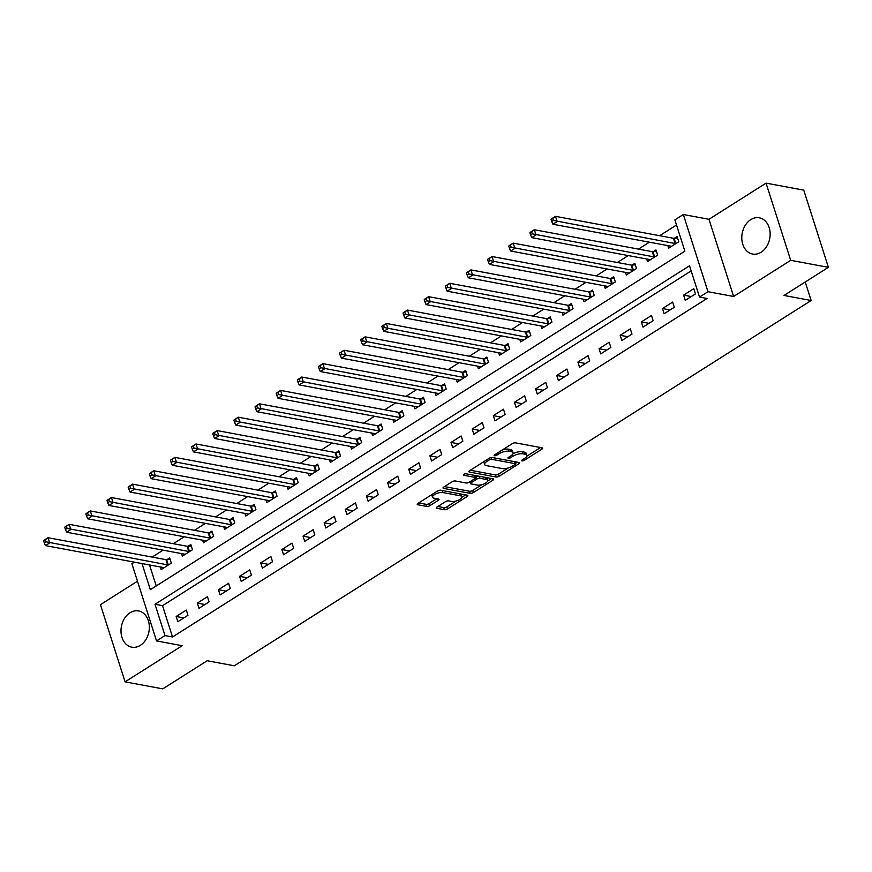 <?xml version="1.0" encoding="UTF-8"?>
<svg xmlns="http://www.w3.org/2000/svg" width="872" height="872" viewBox="0 0 872 872"><rect width="100%" height="100%" fill="white"/><g stroke="black" fill="none" stroke-linecap="round" stroke-linejoin="round"><path stroke-width="1.31" d="M522.088 460.863A1.624 0.61 162.3 0 0 524.29 460.318L541.937 449.145A2.322 0.872 162.3 0 0 542.657 448.164A2.322 0.872 162.3 0 0 542.112 447.816L515.472 442.856A2.322 0.872 162.3 0 0 512.333 443.641L494.686 454.813A1.624 0.61 162.3 0 0 494.173 455.5A1.624 0.61 162.3 0 0 494.566 455.74A1.624 0.61 162.3 0 0 496.757 455.195L499.046 453.745A7.423 2.78 162.3 0 1 509.095 451.26L511.308 451.674A7.423 2.78 162.3 0 1 513.063 452.786A7.423 2.78 162.3 0 1 510.741 455.925L508.452 457.375A1.624 0.61 162.3 0 0 507.94 458.051A1.624 0.61 162.3 0 0 508.332 458.301A1.624 0.61 162.3 0 0 510.523 457.756L512.812 456.307A7.423 2.78 162.3 0 1 522.862 453.822L525.075 454.236A7.423 2.78 162.3 0 1 526.83 455.348A7.423 2.78 162.3 0 1 524.497 458.487L522.219 459.925A1.624 0.61 162.3 0 0 521.707 460.612A1.624 0.61 162.3 0 0 522.088 460.863M140.37 645.335A18.421 14.007 -79.5 0 0 149.319 626.031A18.421 14.007 -79.5 0 0 138.539 610.956A18.421 14.007 -79.5 0 0 129.983 612.787A18.421 14.007 -79.5 0 0 121.023 632.102A18.421 14.007 -79.5 0 0 131.803 647.177A18.421 14.007 -79.5 0 0 140.37 645.335M761.158 252.193A18.421 14.007 -79.5 0 0 770.118 232.889A18.421 14.007 -79.5 0 0 759.338 217.815A18.421 14.007 -79.5 0 0 750.77 219.646A18.421 14.007 -79.5 0 0 741.821 238.961A18.421 14.007 -79.5 0 0 752.601 254.035A18.421 14.007 -79.5 0 0 761.158 252.193M437.101 506.981A2.322 0.872 162.3 0 0 436.382 507.962A2.322 0.872 162.3 0 0 436.927 508.311L444.404 509.695A2.322 0.872 162.3 0 0 447.543 508.921L467.13 496.517A2.322 0.872 162.3 0 0 467.861 495.536A2.322 0.872 162.3 0 0 467.316 495.187L440.665 490.228A2.322 0.872 162.3 0 0 437.526 491.012L417.939 503.417A2.322 0.872 162.3 0 0 417.208 504.398A2.322 0.872 162.3 0 0 417.753 504.746L426.79 506.425A2.322 0.872 162.3 0 0 429.929 505.64L438.311 500.332A2.322 0.872 162.3 0 0 439.041 499.351A2.322 0.872 162.3 0 0 438.496 499.013L434.016 498.174A6.202 2.322 162.3 0 1 432.545 497.247A6.202 2.322 162.3 0 1 436.011 493.814A6.202 2.322 162.3 0 1 442.9 492.549L460.438 495.808A6.202 2.322 162.3 0 1 461.909 496.735A6.202 2.322 162.3 0 1 458.443 500.168A6.202 2.322 162.3 0 1 451.554 501.433L448.633 500.899A2.322 0.872 162.3 0 0 445.494 501.673L437.101 506.981M691.169 270.909L162.541 605.68L172.525 636.974L164.993 635.579L156.535 640.931L131.901 563.737L134.408 562.157M828.4 267.333L790.697 260.325L766.063 183.131L803.766 190.15L828.4 267.333L783.993 295.455L811.145 300.502L234.328 665.794L207.187 660.747L162.781 688.869L125.078 681.85L182.172 645.705L156.535 640.931M766.063 183.131L708.98 219.286L733.614 296.48L790.697 260.325M733.614 296.48L707.977 291.717L699.518 297.069L689.523 265.775L154.998 604.285L164.993 635.579M172.525 636.974L707.05 298.475L699.518 297.069M496.037 476.995A2.322 0.872 162.3 0 0 499.176 476.221L518.775 463.817A2.322 0.872 162.3 0 0 519.505 462.836A2.322 0.872 162.3 0 0 518.949 462.487L492.309 457.528A2.322 0.872 162.3 0 0 489.17 458.301L469.572 470.717A2.322 0.872 162.3 0 0 468.842 471.698A2.322 0.872 162.3 0 0 469.398 472.035L496.037 476.995L495.372 474.913A2.322 0.872 162.3 0 0 498.512 474.128L508.223 467.981M492.953 480.167L473.365 492.571A2.322 0.872 162.3 0 1 470.215 493.345L443.576 488.385A2.322 0.872 162.3 0 1 443.031 488.048A2.322 0.872 162.3 0 1 443.761 487.067L452.143 481.758A2.322 0.872 162.3 0 1 455.282 480.973L466.084 482.99A2.322 0.872 162.3 0 0 469.223 482.216L474.793 478.684A2.322 0.872 162.3 0 0 475.523 477.703A2.322 0.872 162.3 0 0 474.968 477.365L463.719 475.273A1.624 0.61 162.3 0 1 463.337 475.022A1.624 0.61 162.3 0 1 464.242 474.128A1.624 0.61 162.3 0 1 466.04 473.801L493.138 478.837A2.322 0.872 162.3 0 1 493.683 479.186A2.322 0.872 162.3 0 1 492.953 480.167L492.495 478.717M137.471 581.21L100.444 604.667L125.078 681.85M693.774 288.697L683.626 295.128L685.283 300.35L695.431 293.918L693.774 288.697M672.628 302.094L662.48 308.525L664.137 313.735L674.296 307.304L672.628 302.094M651.482 315.479L641.334 321.91L643.002 327.131L653.15 320.7L651.482 315.479M630.336 328.875L620.188 335.295L621.856 340.516L632.004 334.085L630.336 328.875M609.19 342.26L599.042 348.691L600.71 353.901L610.858 347.481L609.19 342.26M588.055 355.656L577.896 362.076L579.564 367.297L589.712 360.866L588.055 355.656M566.909 369.041L556.761 375.472L558.418 380.683L568.566 374.262L566.909 369.041M545.763 382.437L535.615 388.858L537.272 394.079L547.431 387.648L545.763 382.437M524.617 395.823L514.469 402.254L516.137 407.464L526.285 401.044L524.617 395.823M503.471 409.219L493.323 415.639L494.991 420.86L505.139 414.429L503.471 409.219M482.325 422.604L472.177 429.035L473.845 434.245L483.993 427.825L482.325 422.604M461.179 436L451.031 442.42L452.699 447.641L462.847 441.21L461.179 436M440.044 449.385L429.896 455.816L431.553 461.026L441.701 454.606L440.044 449.385M418.898 462.781L408.75 469.201L410.407 474.423L420.566 467.992L418.898 462.781M397.752 476.167L387.604 482.598L389.272 487.808L399.42 481.388L397.752 476.167M376.606 489.552L366.458 495.983L368.126 501.204L378.274 494.773L376.606 489.552M355.46 502.948L345.312 509.379L346.98 514.589L357.128 508.158L355.46 502.948M334.314 516.333L324.166 522.764L325.834 527.985L335.982 521.554L334.314 516.333M313.179 529.729L303.02 536.16L304.688 541.37L314.836 534.939L313.179 529.729M292.033 543.114L281.885 549.545L283.542 554.766L293.69 548.335L292.033 543.114M270.887 556.51L260.739 562.941L262.407 568.152L272.555 561.721L270.887 556.51M249.741 569.896L239.593 576.327L241.261 581.537L251.409 575.117L249.741 569.896M228.595 583.292L218.447 589.712L220.115 594.933L230.263 588.502L228.595 583.292M207.449 596.677L197.301 603.108L198.969 608.318L209.117 601.898L207.449 596.677M186.314 610.073L176.155 616.493L177.823 621.714L187.971 615.283L186.314 610.073M676.519 225.02L659.624 235.713M649.411 242.187L638.478 249.109M628.265 255.572L617.332 262.494M607.119 268.968L596.186 275.89M585.973 282.354L575.051 289.275M564.827 295.75L553.905 302.671M543.681 309.135L532.759 316.056M522.546 322.531L511.613 329.453M501.4 335.916L490.467 342.838M480.254 349.312L469.321 356.223M459.108 362.698L448.186 369.619M437.962 376.094L427.04 383.004M416.816 389.479L405.894 396.4M395.681 402.875L384.748 409.786M374.535 416.26L363.602 423.182M353.389 429.645L342.456 436.567M332.243 443.041L321.321 449.963M311.097 456.427L300.175 463.348M289.951 469.823L279.029 476.744M268.816 483.208L257.883 490.129M247.67 496.604L236.737 503.526M226.524 509.989L215.591 516.911M205.378 523.385L194.456 530.307M184.232 536.771L173.31 543.692M163.086 550.167L152.164 557.088M149.548 564.969L156.241 585.94M667.821 245.61L668.639 248.182L678.787 241.762L677.13 236.541L674.372 238.285M646.675 258.995L647.493 261.578L657.641 255.147L655.984 249.937L653.226 251.681M625.529 272.391L626.347 274.963L636.506 268.543L634.838 263.322L632.08 265.066M604.383 285.776L605.212 288.36L615.36 281.928L613.692 276.718L610.945 278.462M583.237 299.172L584.066 301.745L594.214 295.325L592.546 290.103L589.799 291.848M562.091 312.558L562.92 315.141L573.067 308.71L571.4 303.5L568.653 305.244M540.956 325.954L541.774 328.526L551.922 322.106L550.265 316.885L547.507 318.629M519.81 339.339L520.628 341.922L530.776 335.491L529.119 330.281L526.361 332.025M498.664 352.735L499.482 355.307L509.64 348.887L507.973 343.666L505.215 345.41M477.518 366.12L478.347 368.703L488.494 362.272L486.827 357.062L484.08 358.795M456.372 379.516L457.201 382.089L467.348 375.668L465.681 370.447L462.934 372.191M435.226 392.901L436.055 395.485L446.202 389.054L444.535 383.844L441.788 385.577M414.091 406.298L414.909 408.87L425.056 402.45L423.4 397.229L420.642 398.973M392.945 419.683L393.763 422.266L403.91 415.835L402.254 410.614L399.496 412.358M371.799 433.079L372.617 435.651L382.775 429.22L381.108 424.01L378.35 425.754M350.653 446.464L351.481 449.047L361.629 442.616L359.962 437.395L357.215 439.139M329.507 459.86L330.335 462.433L340.483 456.002L338.816 450.791L336.069 452.535M308.361 473.245L309.189 475.829L319.337 469.398L317.67 464.177L314.923 465.921M287.226 486.631L288.043 489.214L298.191 482.783L296.524 477.573L293.777 479.317M266.08 500.027L266.897 502.599L277.045 496.179L275.389 490.958L272.631 492.702M244.934 513.412L245.751 515.995L255.91 509.564L254.243 504.354L251.485 506.098M223.788 526.808L224.616 529.38L234.764 522.96L233.097 517.739L230.35 519.483M202.642 540.193L203.47 542.776L213.618 536.345L211.951 531.135L209.204 532.879M181.496 553.589L182.324 556.162L192.472 549.742L190.805 544.52L188.058 546.264M160.361 566.974L161.178 569.558L171.326 563.127L169.659 557.917L166.912 559.661M811.145 300.502L805.238 282.005M142.005 563.563L150.344 589.679L684.869 251.169L674.884 219.875L683.343 214.523L707.977 291.717M708.98 219.286L683.343 214.523M162.541 605.68L154.998 604.285M683.626 295.128L691.278 296.556M662.48 308.525L670.132 309.942M641.334 321.91L648.986 323.338M620.188 335.295L627.84 336.723M599.042 348.691L606.694 350.119M577.896 362.076L585.548 363.504M556.761 375.472L564.413 376.889M535.615 388.858L543.267 390.285M514.469 402.254L522.121 403.671M493.323 415.639L500.975 417.067M472.177 429.035L479.829 430.452M451.031 442.42L458.683 443.848M429.896 455.816L437.548 457.233M408.75 469.201L416.402 470.629M387.604 482.598L395.256 484.015M366.458 495.983L374.11 497.411M345.312 509.379L352.964 510.796M324.166 522.764L331.818 524.192M303.02 536.16L310.683 537.577M281.885 549.545L289.537 550.973M260.739 562.941L268.391 564.358M239.593 576.327L247.245 577.755M218.447 589.712L226.099 591.14M197.301 603.108L204.953 604.536M176.155 616.493L183.818 617.921M526.83 455.348L526.165 453.266A7.423 2.78 162.3 0 0 524.41 452.154L525.075 454.236M512.976 453.745A7.423 2.78 162.3 0 1 522.197 451.74L524.41 452.154M513.063 452.786L512.398 450.704A7.423 2.78 162.3 0 0 510.643 449.592L511.308 451.674M502.61 449.788A7.423 2.78 162.3 0 1 508.431 449.178L510.643 449.592M526.764 456.241L540.531 447.521M470.313 470.248L495.372 474.913M515.265 463.523L517.369 462.193M514.872 464.58A1.624 0.61 162.3 0 0 515.385 463.893A1.624 0.61 162.3 0 0 515.003 463.653L491.612 459.304A1.624 0.61 162.3 0 0 489.41 459.849L487.001 461.375A7.423 2.78 162.3 0 0 484.668 464.514A7.423 2.78 162.3 0 0 486.423 465.615L502.414 468.591A7.423 2.78 162.3 0 0 512.464 466.106L514.872 464.58M515.385 463.893L514.72 461.811A1.624 0.61 162.3 0 0 514.622 461.68M484.08 461.528A7.423 2.78 162.3 0 0 484.004 462.422L484.668 464.514M491.546 478.543L487.622 481.028M481.944 484.625L472.689 490.478L473.365 492.571M444.491 486.598L469.55 491.263A2.322 0.872 162.3 0 0 472.689 490.478M475.523 477.703L474.848 475.622A2.322 0.872 162.3 0 0 474.662 475.404M477.3 485.072A6.202 2.322 162.3 0 0 484.189 483.807A6.202 2.322 162.3 0 0 487.644 480.374A6.202 2.322 162.3 0 0 486.184 479.447L480.003 478.303A2.322 0.872 162.3 0 0 476.864 479.077L471.305 482.598A2.322 0.872 162.3 0 0 470.575 483.579A2.322 0.872 162.3 0 0 471.12 483.927L477.3 485.072M487.644 480.374L486.979 478.292A6.202 2.322 162.3 0 0 486.151 477.54M478.837 476.177A2.322 0.872 162.3 0 0 476.199 476.984L476.864 479.077M475.436 477.464L476.199 476.984M461.909 496.735L461.233 494.653A6.202 2.322 162.3 0 0 460.405 493.901M441.461 490.38A6.202 2.322 162.3 0 0 437.788 490.849M431.88 494.588A6.202 2.322 162.3 0 0 431.88 495.165L432.545 497.247M418.669 502.948L426.125 504.332A2.322 0.872 162.3 0 0 429.264 503.558L436.916 498.719M437.842 506.512L443.739 507.613A2.322 0.872 162.3 0 0 446.878 506.839L456.034 501.04M461.898 497.313L465.735 494.893M551.06 219.417L551.725 221.51L553.415 220.442L552.75 218.349L551.257 219.025L555.486 216.343L557.143 221.564L552.913 224.246L670.851 246.177A2.365 0.883 -17.7 0 1 671.287 246.351L671.396 246.449M677.609 238.067L674.1 238.307A2.365 0.883 -17.7 0 1 673.413 238.274L555.486 216.343L552.75 218.349M676.04 243.506L675.756 243.517A2.365 0.883 -17.7 0 1 675.081 243.495L553.415 220.442M552.913 224.246L551.725 221.51M529.914 232.813L530.579 234.895L532.28 233.827L531.604 231.745L530.111 232.421L534.34 229.739L536.008 234.95L531.778 237.631L649.705 259.562A2.365 0.883 -17.7 0 1 650.141 259.747L650.25 259.834M656.463 251.452L652.954 251.692A2.365 0.883 -17.7 0 1 652.267 251.67L534.34 229.739L531.604 231.745M654.894 256.891L654.621 256.913A2.365 0.883 -17.7 0 1 653.935 256.88L532.28 233.827M531.778 237.631L530.579 234.895M508.768 246.198L509.444 248.291L511.134 247.223L510.469 245.13L508.965 245.806L513.194 243.125L514.862 248.346L510.632 251.027L628.559 272.958A2.365 0.883 -17.7 0 1 628.995 273.132L629.104 273.23M635.317 264.848L631.808 265.088A2.365 0.883 -17.7 0 1 631.121 265.055L513.194 243.125L510.469 245.13M633.748 270.287L633.475 270.298A2.365 0.883 -17.7 0 1 632.789 270.276L511.134 247.223M510.632 251.027L509.444 248.291M487.633 259.594L488.298 261.676L489.988 260.608L489.323 258.526L487.819 259.191L492.048 256.521L493.716 261.731L489.486 264.412L607.413 286.343A2.365 0.883 -17.7 0 1 607.849 286.528L607.958 286.615M614.182 278.233L610.662 278.473A2.365 0.883 -17.7 0 1 609.975 278.451L492.048 256.521L489.323 258.526M612.602 283.673L612.329 283.694A2.365 0.883 -17.7 0 1 611.643 283.662L489.988 260.608M489.486 264.412L488.298 261.676M466.487 272.98L467.152 275.072L468.842 273.993L468.177 271.911L466.673 272.587L470.902 269.906L472.57 275.127L468.34 277.797L586.267 299.739A2.365 0.883 -17.7 0 1 586.714 299.913L586.812 300.012M593.036 291.63L589.516 291.869A2.365 0.883 -17.7 0 1 588.829 291.837L470.902 269.906L468.177 271.911M591.456 297.069L591.183 297.08A2.365 0.883 -17.7 0 1 590.497 297.058L468.842 273.993M468.34 277.797L467.152 275.072M445.341 286.376L446.006 288.458L447.696 287.389L447.031 285.308L445.538 285.972L449.767 283.302L451.423 288.512L447.194 291.193L565.121 313.124A2.365 0.883 -17.7 0 1 565.568 313.31L565.666 313.397M571.89 305.015L568.381 305.255A2.365 0.883 -17.7 0 1 567.694 305.233L449.767 283.302L447.031 285.308M570.321 310.454L570.037 310.476A2.365 0.883 -17.7 0 1 569.351 310.443L447.696 287.389M447.194 291.193L446.006 288.458M424.195 299.761L424.86 301.854L426.55 300.775L425.885 298.693L424.392 299.368L428.621 296.687L430.278 301.908L426.048 304.579L543.986 326.51A2.365 0.883 -17.7 0 1 544.422 326.695L544.531 326.782M550.744 318.411L547.235 318.651A2.365 0.883 -17.7 0 1 546.548 318.618L428.621 296.687L425.885 298.693M549.175 323.85L548.891 323.861A2.365 0.883 -17.7 0 1 548.216 323.839L426.55 300.775M426.048 304.579L424.86 301.854M403.049 313.157L403.714 315.239L405.415 314.171L404.739 312.078L403.245 312.754L407.475 310.083L409.142 315.293L404.913 317.975L522.84 339.906A2.365 0.883 -17.7 0 1 523.276 340.091L523.385 340.178M529.598 331.796L526.089 332.036A2.365 0.883 -17.7 0 1 525.402 332.014L407.475 310.083L404.739 312.078M528.029 337.235L527.756 337.257A2.365 0.883 -17.7 0 1 527.07 337.224L405.415 314.171M404.913 317.975L403.714 315.239M381.903 326.542L382.568 328.635L384.269 327.556L383.604 325.474L382.1 326.15L386.329 323.468L387.996 328.69L383.767 331.36L501.694 353.291A2.365 0.883 -17.7 0 1 502.13 353.476L502.239 353.563M508.452 345.192L504.943 345.432A2.365 0.883 -17.7 0 1 504.256 345.399L386.329 323.468L383.604 325.474M506.883 350.62L506.61 350.642A2.365 0.883 -17.7 0 1 505.923 350.62L384.269 327.556M383.767 331.36L382.568 328.635M360.768 339.938L361.433 342.02L363.123 340.952L362.458 338.859L360.954 339.535L365.183 336.865L366.85 342.075L362.621 344.756L480.548 366.687A2.365 0.883 -17.7 0 1 480.984 366.872L481.093 366.959M487.317 358.577L483.797 358.817A2.365 0.883 -17.7 0 1 483.11 358.795L365.183 336.865L362.458 338.859M485.737 364.016L485.464 364.038A2.365 0.883 -17.7 0 1 484.778 364.006L363.123 340.952M362.621 344.756L361.433 342.02M339.622 353.324L340.287 355.416L341.977 354.337L341.312 352.255L339.808 352.931L344.037 350.25L345.704 355.471L341.475 358.141L459.402 380.072A2.365 0.883 -17.7 0 1 459.849 380.257L459.947 380.345M466.171 371.963L462.651 372.213A2.365 0.883 -17.7 0 1 461.964 372.18L344.037 350.25L341.312 352.255M464.591 377.402L464.318 377.423A2.365 0.883 -17.7 0 1 463.632 377.402L341.977 354.337M341.475 358.141L340.287 355.416M318.476 366.72L319.141 368.802L320.831 367.733L320.166 365.641L318.672 366.316L322.902 363.646L324.558 368.856L320.329 371.537L438.256 393.468A2.365 0.883 -17.7 0 1 438.703 393.654L438.801 393.741M445.025 385.359L441.505 385.598A2.365 0.883 -17.7 0 1 440.829 385.577L322.902 363.646L320.166 365.641M443.456 390.798L443.172 390.82A2.365 0.883 -17.7 0 1 442.486 390.787L320.831 367.733M320.329 371.537L319.141 368.802M297.33 380.105L297.995 382.198L299.685 381.118L299.02 379.037L297.526 379.712L301.756 377.031L303.412 382.252L299.183 384.923L417.121 406.853A2.365 0.883 -17.7 0 1 417.557 407.039L417.666 407.126M423.879 398.744L420.369 398.995A2.365 0.883 -17.7 0 1 419.683 398.962L301.756 377.031L299.02 379.037M422.31 404.183L422.026 404.205A2.365 0.883 -17.7 0 1 421.34 404.183L299.685 381.118M299.183 384.923L297.995 382.198M276.184 393.501L276.849 395.583L278.539 394.515L277.874 392.422L276.38 393.098L280.61 390.427L282.277 395.637L278.048 398.319L395.975 420.25A2.365 0.883 -17.7 0 1 396.411 420.435L396.52 420.522M402.733 412.14L399.223 412.38A2.365 0.883 -17.7 0 1 398.537 412.358L280.61 390.427L277.874 392.422M401.164 417.579L400.891 417.601A2.365 0.883 -17.7 0 1 400.204 417.568L278.539 394.515M278.048 398.319L276.849 395.583M255.038 406.886L255.703 408.968L257.404 407.9L256.739 405.818L255.234 406.494L259.464 403.812L261.131 409.033L256.902 411.704L374.829 433.635A2.365 0.883 -17.7 0 1 375.265 433.82L375.374 433.907M381.587 425.525L378.077 425.776A2.365 0.883 -17.7 0 1 377.391 425.743L259.464 403.812L256.739 405.818M380.018 430.964L379.745 430.986A2.365 0.883 -17.7 0 1 379.058 430.964L257.404 407.9M256.902 411.704L255.703 408.968M233.903 420.282L234.568 422.364L236.258 421.296L235.593 419.203L234.088 419.879L238.318 417.198L239.985 422.419L235.756 425.1L353.683 447.031A2.365 0.883 -17.7 0 1 354.119 447.205L354.228 447.303M360.452 438.921L356.931 439.161A2.365 0.883 -17.7 0 1 356.245 439.139L238.318 417.198L235.593 419.203M358.872 444.36L358.599 444.382A2.365 0.883 -17.7 0 1 357.912 444.349L236.258 421.296M235.756 425.1L234.568 422.364M212.757 433.667L213.422 435.749L215.112 434.681L214.447 432.599L212.942 433.275L217.172 430.594L218.839 435.804L214.61 438.485L332.537 460.416A2.365 0.883 -17.7 0 1 332.984 460.601L333.082 460.689M339.306 452.306L335.785 452.557A2.365 0.883 -17.7 0 1 335.099 452.524L217.172 430.594L214.447 432.599M337.726 457.746L337.453 457.767A2.365 0.883 -17.7 0 1 336.766 457.746L215.112 434.681M214.61 438.485L213.422 435.749M191.611 447.064L192.276 449.145L193.965 448.077L193.301 445.984L191.807 446.66L196.026 443.979L197.693 449.2L193.464 451.881L311.391 473.812A2.365 0.883 -17.7 0 1 311.838 473.987L311.936 474.085M318.16 465.703L314.639 465.942A2.365 0.883 -17.7 0 1 313.964 465.91L196.026 443.979L193.301 445.984M316.591 471.142L316.307 471.153A2.365 0.883 -17.7 0 1 315.62 471.131L193.965 448.077M193.464 451.881L192.276 449.145M170.465 460.449L171.13 462.531L172.82 461.462L172.155 459.381L170.661 460.056L174.891 457.375L176.547 462.585L172.318 465.267L290.245 487.197A2.365 0.883 -17.7 0 1 290.692 487.383L290.801 487.47M297.014 479.088L293.504 479.328A2.365 0.883 -17.7 0 1 292.818 479.306L174.891 457.375L172.155 459.381M295.445 484.527L295.161 484.549A2.365 0.883 -17.7 0 1 294.474 484.516L172.82 461.462M172.318 465.267L171.13 462.531M149.319 473.834L149.984 475.927L151.674 474.858L151.009 472.766L149.515 473.442L153.745 470.76L155.412 475.981L151.183 478.663L269.11 500.593A2.365 0.883 -17.7 0 1 269.546 500.768L269.655 500.866M275.868 492.484L272.358 492.724A2.365 0.883 -17.7 0 1 271.672 492.691L153.745 470.76L151.009 472.766M274.299 497.923L274.015 497.934A2.365 0.883 -17.7 0 1 273.339 497.912L151.674 474.858M151.183 478.663L149.984 475.927M128.173 487.23L128.838 489.312L130.538 488.244L129.874 486.162L128.369 486.838L132.599 484.156L134.266 489.366L130.037 492.048L247.964 513.979A2.365 0.883 -17.7 0 1 248.4 514.164L248.509 514.251M254.722 505.869L251.212 506.109A2.365 0.883 -17.7 0 1 250.526 506.087L132.599 484.156L129.874 486.162M253.153 511.308L252.88 511.33A2.365 0.883 -17.7 0 1 252.193 511.297L130.538 488.244M130.037 492.048L128.838 489.312M107.038 500.615L107.703 502.708L109.392 501.64L108.728 499.547L107.223 500.223L111.453 497.541L113.12 502.763L108.891 505.444L226.818 527.375A2.365 0.883 -17.7 0 1 227.254 527.549L227.363 527.647M233.576 519.265L230.066 519.505A2.365 0.883 -17.7 0 1 229.38 519.472L111.453 497.541L108.728 499.547M232.007 524.704L231.734 524.715A2.365 0.883 -17.7 0 1 231.047 524.693L109.392 501.64M108.891 505.444L107.703 502.708M85.892 514.011L86.557 516.093L88.246 515.025L87.582 512.943L86.077 513.608L90.306 510.938L91.974 516.148L87.745 518.829L205.672 540.76A2.365 0.883 -17.7 0 1 206.119 540.945L206.217 541.032M212.441 532.65L208.92 532.89A2.365 0.883 -17.7 0 1 208.234 532.868L90.306 510.938L87.582 512.943M210.861 538.089L210.588 538.111A2.365 0.883 -17.7 0 1 209.901 538.078L88.246 515.025M87.745 518.829L86.557 516.093M64.746 527.397L65.411 529.489L67.1 528.41L66.436 526.328L64.931 527.004L69.161 524.323L70.828 529.544L66.599 532.214L184.526 554.156A2.365 0.883 -17.7 0 1 184.973 554.33L185.071 554.428M191.295 546.046L187.774 546.286A2.365 0.883 -17.7 0 1 187.099 546.254L69.161 524.323L66.436 526.328M189.725 551.486L189.442 551.496A2.365 0.883 -17.7 0 1 188.755 551.475L67.1 528.41M66.599 532.214L65.411 529.489M43.6 540.793L44.265 542.875L45.954 541.806L45.289 539.724L43.796 540.389L48.025 537.719L49.682 542.929L45.453 545.61L163.38 567.541A2.365 0.883 -17.7 0 1 163.827 567.727L163.936 567.814M170.149 559.432L166.639 559.671A2.365 0.883 -17.7 0 1 165.953 559.65L48.025 537.719L45.289 539.724M168.579 564.871L168.296 564.893A2.365 0.883 -17.7 0 1 167.609 564.86L45.954 541.806M45.453 545.61L44.265 542.875M523.843 458.901L524.29 460.318M496.31 453.778L496.757 455.195M510.076 456.339L510.523 457.756M522.197 451.74L522.862 453.822M512.289 454.694L512.812 456.307M508.431 449.178L509.095 451.26M498.588 452.339L499.046 453.745M541.468 447.696L541.937 449.145M469.092 471.098L469.398 472.035M518.306 462.367L518.775 463.817M498.512 474.128L499.176 476.221M514.349 461.626L515.003 463.653M491.056 457.582L491.612 459.304M488.963 458.432L489.41 459.849M486.554 459.958L487.001 461.375M469.55 491.263L470.215 493.345M443.27 487.448L443.576 488.385M474.324 475.338L474.968 477.365M463.512 474.608L463.719 475.273M485.541 477.42L486.184 479.447M479.36 476.276L480.003 478.303M470.847 481.18L471.305 482.598M459.795 493.792L460.438 495.808M442.246 490.522L442.9 492.549M437.853 498.893L438.311 500.332M429.264 503.558L429.929 505.64M426.125 504.332L426.79 506.425M417.459 503.798L417.753 504.746M466.673 495.067L467.13 496.517M446.878 506.839L447.543 508.921M443.739 507.613L444.404 509.695M436.621 507.362L436.927 508.311M674.1 238.307L675.756 243.517M673.413 238.274L675.081 243.495M652.954 251.692L654.621 256.913M652.267 251.67L653.935 256.88M631.808 265.088L633.475 270.298M631.121 265.055L632.789 270.276M610.662 278.473L612.329 283.694M609.975 278.451L611.643 283.662M589.516 291.869L591.183 297.08M588.829 291.837L590.497 297.058M568.381 305.255L570.037 310.476M567.694 305.233L569.351 310.443M547.235 318.651L548.891 323.861M546.548 318.618L548.216 323.839M526.089 332.036L527.756 337.257M525.402 332.014L527.07 337.224M504.943 345.432L506.61 350.642M504.256 345.399L505.923 350.62M483.797 358.817L485.464 364.038M483.11 358.795L484.778 364.006M462.651 372.213L464.318 377.423M461.964 372.18L463.632 377.402M441.505 385.598L443.172 390.82M440.829 385.577L442.486 390.787M420.369 398.995L422.026 404.205M419.683 398.962L421.34 404.183M399.223 412.38L400.891 417.601M398.537 412.358L400.204 417.568M378.077 425.776L379.745 430.986M377.391 425.743L379.058 430.964M356.931 439.161L358.599 444.382M356.245 439.139L357.912 444.349M335.785 452.557L337.453 457.767M335.099 452.524L336.766 457.746M314.639 465.942L316.307 471.153M313.964 465.91L315.62 471.131M293.504 479.328L295.161 484.549M292.818 479.306L294.474 484.516M272.358 492.724L274.015 497.934M271.672 492.691L273.339 497.912M251.212 506.109L252.88 511.33M250.526 506.087L252.193 511.297M230.066 519.505L231.734 524.715M229.38 519.472L231.047 524.693M208.92 532.89L210.588 538.111M208.234 532.868L209.901 538.078M187.774 546.286L189.442 551.496M187.099 546.254L188.755 551.475M166.639 559.671L168.296 564.893M165.953 559.65L167.609 564.86M469.986 481.736L470.575 483.579"/></g></svg>
